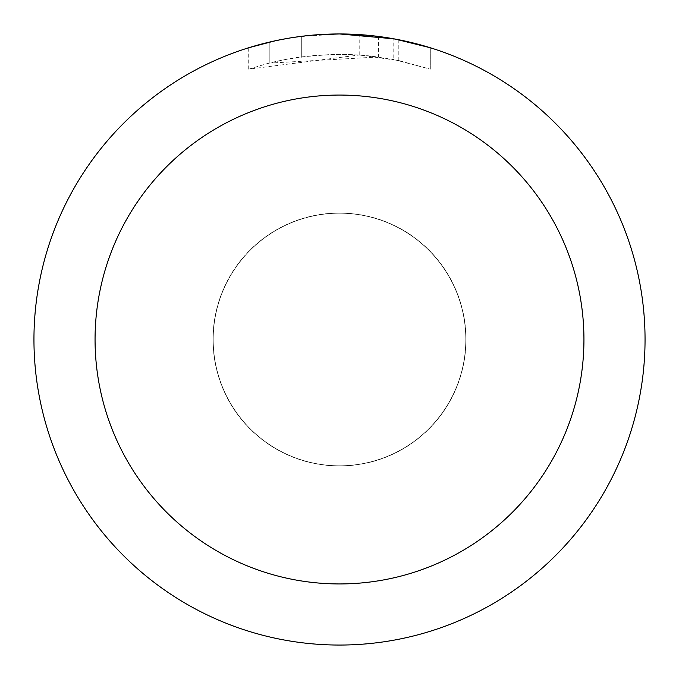 <?xml version="1.0" encoding="UTF-8"?>
<svg xmlns="http://www.w3.org/2000/svg" width="679" height="679" viewBox="0 0 679 679"><rect width="100%" height="100%" fill="white"/><g stroke="black" fill="none" stroke-linecap="round" stroke-linejoin="round"><path stroke-width="0.51" stroke-dasharray="3.4 2.55" d="M339.5 213.206A126.294 126.294 0 0 1 465.794 339.5A126.294 126.294 0 0 1 339.5 465.794A126.294 126.294 0 0 1 213.206 339.5A126.294 126.294 0 0 1 339.5 213.206A126.294 126.294 0 0 1 465.794 339.5A126.294 126.294 0 0 1 339.5 465.794A126.294 126.294 0 0 1 213.206 339.5A126.294 126.294 0 0 1 339.5 213.206M339.5 213.104A126.396 126.396 0 0 1 465.896 339.5A126.396 126.396 0 0 1 339.5 465.896A126.396 126.396 0 0 1 213.104 339.5A126.396 126.396 0 0 1 339.5 213.104M321.965 34.459L339.5 33.958L359.191 34.604L398.811 39.764L398.811 60.558L359.199 54.999L248.735 69.156L266.694 63.767L284.993 59.574L312.858 55.568L340.985 54.32L359.743 55.041L378.415 56.985L378.415 36.437L339.5 33.95A305.55 305.55 0 0 1 645.05 339.5A305.55 305.55 0 0 1 339.5 645.05A305.55 305.55 0 0 1 33.95 339.5A305.55 305.55 0 0 1 339.5 33.95L345.594 34.009M349.838 34.128L377.125 36.276M398.802 39.764L395.22 39.076M430.274 47.751L393.769 38.813L393.778 59.531L430.274 69.156L398.802 60.558M378.415 56.985L269.215 63.113A285.18 285.18 0 0 1 301.315 56.892L331.454 54.43L350.126 54.515L368.85 55.831L393.778 59.531M301.315 36.343L301.315 56.892L301.315 36.343A305.55 305.55 0 0 0 269.215 42.14L293.82 37.387M315.625 34.884L305.041 35.902M430.299 69.156L430.299 47.751L430.299 69.156M269.215 63.113L269.215 42.14L269.215 63.113M275.36 40.757L292.785 37.54M301.315 36.352L317.101 34.773M398.811 60.558L398.811 39.764M359.199 54.999L359.199 34.587M248.718 69.156L248.718 47.751L274.163 41.02L293.583 37.421L319.758 34.587L339.5 33.95L299.439 36.59M213.206 339.5A126.294 126.294 0 0 1 339.5 213.206A126.294 126.294 0 0 1 465.794 339.5A126.294 126.294 0 0 1 339.5 465.794A126.294 126.294 0 0 1 213.206 339.5M213.002 339.5A126.498 126.498 0 0 1 339.5 213.002A126.498 126.498 0 0 1 465.998 339.5A126.498 126.498 0 0 1 339.5 465.998A126.498 126.498 0 0 1 213.002 339.5M398.938 39.789L398.938 60.584"/><path stroke-width="1.02" d="M345.594 34.009L349.838 34.128M377.125 36.276L378.415 36.437M393.778 38.813L339.5 33.95A305.55 305.55 0 0 1 645.05 339.5A305.55 305.55 0 0 1 339.5 645.05A305.55 305.55 0 0 1 33.95 339.5A305.55 305.55 0 0 1 339.5 33.95L315.625 34.884M395.22 39.076L430.274 47.751M339.5 95.06A244.44 244.44 0 0 1 583.94 339.5A244.44 244.44 0 0 1 339.5 583.94A244.44 244.44 0 0 1 95.06 339.5A244.44 244.44 0 0 1 339.5 95.06M305.041 35.902L301.315 36.343M248.735 47.751L275.36 40.757M292.785 37.54L301.315 36.352M317.101 34.773L321.965 34.459M293.82 37.387L299.439 36.59"/></g></svg>
